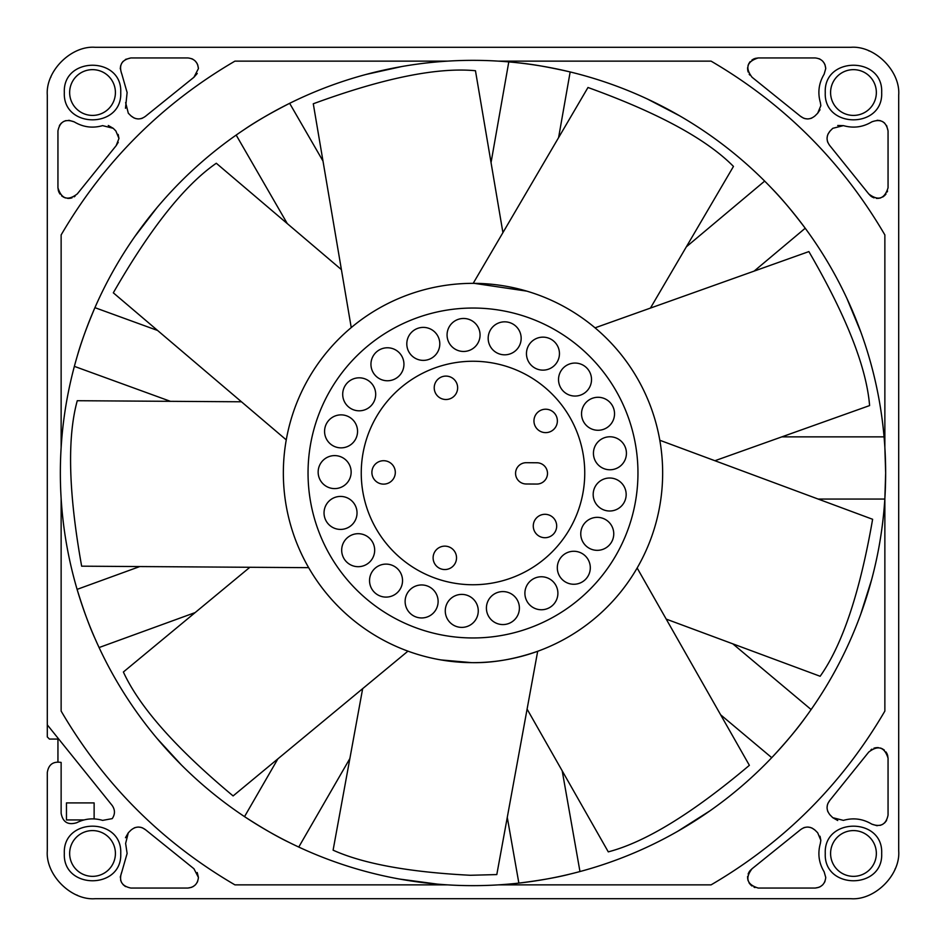 <?xml version="1.0" encoding="UTF-8"?>
<svg xmlns="http://www.w3.org/2000/svg" width="946" height="946" viewBox="0 0 946 946"><rect width="100%" height="100%" fill="white"/><g stroke="black" fill="none" stroke-linecap="round" stroke-linejoin="round"><path stroke-width="1.42" d="M526.733 291.12L474.242 283.351A189.649 189.649 0 0 0 283.351 471.758A189.649 189.649 0 0 0 471.758 662.649C492.641 663.063 514.612 659.279 537.683 651.274L496.804 874.577L470.375 875.275C408.991 872.141 363.229 863.769 333.098 850.17L362.661 688.653M383.686 460.714A11.707 11.707 0 0 1 395.31 472.492A11.707 11.707 0 0 1 383.532 484.127A11.707 11.707 0 0 1 371.896 472.338A11.707 11.707 0 0 1 383.686 460.714M446.004 376.094A11.707 11.707 0 0 1 457.639 387.872A11.707 11.707 0 0 1 445.85 399.508A11.707 11.707 0 0 1 434.226 387.718A11.707 11.707 0 0 1 446.004 376.094M545.736 409.216A11.707 11.707 0 0 1 557.371 421.005A11.707 11.707 0 0 1 545.594 432.629A11.707 11.707 0 0 1 533.958 420.852A11.707 11.707 0 0 1 545.736 409.216M545.062 514.305A11.707 11.707 0 0 1 556.686 526.094A11.707 11.707 0 0 1 544.908 537.718A11.707 11.707 0 0 1 533.272 525.941A11.707 11.707 0 0 1 545.062 514.305M444.892 546.138A11.707 11.707 0 0 1 456.528 557.915A11.707 11.707 0 0 1 444.75 569.551A11.707 11.707 0 0 1 433.114 557.762A11.707 11.707 0 0 1 444.892 546.138M473.733 361.254A111.746 111.746 0 0 1 584.746 473.733A111.746 111.746 0 0 1 472.267 584.746A111.746 111.746 0 0 1 361.254 472.267A111.746 111.746 0 0 1 473.733 361.254M340.643 496.425A16.496 16.496 0 0 1 357.032 513.028A16.496 16.496 0 0 1 340.418 529.417A16.496 16.496 0 0 1 324.04 512.815A16.496 16.496 0 0 1 340.643 496.425M358.286 533.698A16.496 16.496 0 0 1 374.675 550.3A16.496 16.496 0 0 1 358.073 566.689A16.496 16.496 0 0 1 341.683 550.087A16.496 16.496 0 0 1 358.286 533.698M386.145 564.112A16.496 16.496 0 0 1 402.535 580.714A16.496 16.496 0 0 1 385.933 597.103A16.496 16.496 0 0 1 369.543 580.501A16.496 16.496 0 0 1 386.145 564.112M421.727 584.959A16.496 16.496 0 0 1 438.116 601.561A16.496 16.496 0 0 1 421.502 617.951A16.496 16.496 0 0 1 405.125 601.349A16.496 16.496 0 0 1 421.727 584.959M461.873 594.395A16.496 16.496 0 0 1 478.262 610.998A16.496 16.496 0 0 1 461.648 627.387A16.496 16.496 0 0 1 445.27 610.785A16.496 16.496 0 0 1 461.873 594.395M503.012 591.581A16.496 16.496 0 0 1 519.401 608.183A16.496 16.496 0 0 1 502.799 624.573A16.496 16.496 0 0 1 486.41 607.971A16.496 16.496 0 0 1 503.012 591.581M541.502 576.764A16.496 16.496 0 0 1 557.892 593.379A16.496 16.496 0 0 1 541.289 609.756A16.496 16.496 0 0 1 524.9 593.154A16.496 16.496 0 0 1 541.502 576.764M573.915 551.27A16.496 16.496 0 0 1 590.304 567.872A16.496 16.496 0 0 1 573.702 584.261A16.496 16.496 0 0 1 557.312 567.659A16.496 16.496 0 0 1 573.915 551.27M597.364 517.344A16.496 16.496 0 0 1 613.753 533.946A16.496 16.496 0 0 1 597.151 550.336A16.496 16.496 0 0 1 580.761 533.733A16.496 16.496 0 0 1 597.364 517.344M609.78 478.014A16.496 16.496 0 0 1 626.169 494.616A16.496 16.496 0 0 1 609.567 511.006A16.496 16.496 0 0 1 593.177 494.403A16.496 16.496 0 0 1 609.78 478.014M610.052 436.78A16.496 16.496 0 0 1 626.429 453.382A16.496 16.496 0 0 1 609.827 469.772A16.496 16.496 0 0 1 593.438 453.169A16.496 16.496 0 0 1 610.052 436.78M598.144 397.285A16.496 16.496 0 0 1 614.533 413.899A16.496 16.496 0 0 1 597.931 430.276A16.496 16.496 0 0 1 581.542 413.674A16.496 16.496 0 0 1 598.144 397.285M575.144 363.063A16.496 16.496 0 0 1 591.522 379.665A16.496 16.496 0 0 1 574.92 396.055A16.496 16.496 0 0 1 558.53 379.452A16.496 16.496 0 0 1 575.144 363.063M543.063 337.143A16.496 16.496 0 0 1 559.453 353.745A16.496 16.496 0 0 1 542.85 370.134A16.496 16.496 0 0 1 526.461 353.532A16.496 16.496 0 0 1 543.063 337.143M504.774 321.829A16.496 16.496 0 0 1 521.163 338.432A16.496 16.496 0 0 1 504.561 354.821A16.496 16.496 0 0 1 488.171 338.207A16.496 16.496 0 0 1 504.774 321.829M463.67 318.471A16.496 16.496 0 0 1 480.06 335.073A16.496 16.496 0 0 1 463.457 351.463A16.496 16.496 0 0 1 447.068 334.86A16.496 16.496 0 0 1 463.67 318.471M423.406 327.387A16.496 16.496 0 0 1 439.795 343.989A16.496 16.496 0 0 1 423.193 360.379A16.496 16.496 0 0 1 406.804 343.776A16.496 16.496 0 0 1 423.406 327.387M387.553 347.773A16.496 16.496 0 0 1 403.942 364.376A16.496 16.496 0 0 1 387.34 380.765A16.496 16.496 0 0 1 370.95 364.163A16.496 16.496 0 0 1 387.553 347.773M359.303 377.821A16.496 16.496 0 0 1 375.692 394.423A16.496 16.496 0 0 1 359.09 410.812A16.496 16.496 0 0 1 342.7 394.21A16.496 16.496 0 0 1 359.303 377.821M341.175 414.868A16.496 16.496 0 0 1 357.553 431.471A16.496 16.496 0 0 1 340.95 447.86A16.496 16.496 0 0 1 324.573 431.246A16.496 16.496 0 0 1 341.175 414.868M334.754 455.605A16.496 16.496 0 0 1 351.143 472.208A16.496 16.496 0 0 1 334.541 488.597A16.496 16.496 0 0 1 318.152 471.995A16.496 16.496 0 0 1 334.754 455.605M471.924 637.959A164.959 164.959 0 0 1 308.041 471.924A164.959 164.959 0 0 1 474.076 308.041A164.959 164.959 0 0 1 637.959 474.076A164.959 164.959 0 0 1 471.924 637.959M440.907 659.918L471.758 662.649A189.649 189.649 0 0 0 662.649 474.242A189.649 189.649 0 0 0 474.242 283.351M241.466 401.79L77.265 400.714C67.071 437.785 68.526 492.937 81.652 566.181L308.668 567.659M341.411 269.622L216.303 163.256C184.671 185.085 150.343 228.282 113.319 292.822L286.26 439.878M502.917 232.621L475.46 70.725C437.194 67.119 383.13 78.14 313.28 103.776L351.238 327.6M650.434 308.089L733.469 166.425C706.473 139.062 657.967 112.751 587.974 87.493L473.189 283.351M714.928 460.726L869.599 405.574C866.501 367.261 846.256 315.929 808.877 251.589L595.046 327.836M666.221 619.11L820.147 676.272C842.401 644.936 859.89 592.61 872.614 519.283L659.8 440.257M527.099 709.122L608.278 851.861C645.468 842.165 692.496 813.312 749.374 765.326L637.143 567.99M249.862 567.281L123.382 672.003C139.393 706.946 175.968 748.262 233.106 795.929L407.963 651.144M526.142 483.985A10.643 10.643 0 0 1 515.57 473.272A10.643 10.643 0 0 1 526.283 462.7L536.926 462.771A10.643 10.643 0 0 1 547.498 473.485A10.643 10.643 0 0 1 536.784 484.056L526.142 483.985M128.313 832.776L130.974 830.127C135.786 826.177 140.682 826.083 145.66 829.843L193.918 868.724L198.424 877.415C197.761 883.848 194.214 887.395 187.781 888.058L130.903 888.058C121.585 886.13 118.581 880.702 121.868 871.786L127.119 853.469L125.629 843.418L128.313 832.776L125.487 837.718M125.499 59.409L130.903 57.943C121.585 59.87 118.581 65.298 121.868 74.214L127.119 92.531L125.487 108.282M825.267 92.531C823.528 128.916 883.41 128.916 881.672 92.531C883.41 56.145 823.528 56.145 825.267 92.531M830.612 93.678L830.588 92.531A22.881 22.881 0 0 0 853.469 115.412A22.881 22.881 0 0 0 876.351 92.531L876.315 93.879M825.267 853.469C823.528 889.855 883.41 889.855 881.672 853.469C883.41 817.084 823.528 817.084 825.267 853.469M830.612 854.616L830.588 853.469A22.881 22.881 0 0 0 853.469 876.351A22.881 22.881 0 0 0 876.351 853.469L876.315 854.817M64.328 853.469C62.59 889.855 122.472 889.855 120.733 853.469C122.472 817.084 62.59 817.084 64.328 853.469M69.673 854.616L69.649 853.469A22.881 22.881 0 0 0 92.531 876.351A22.881 22.881 0 0 0 115.412 853.469L115.377 854.817M64.328 92.531C62.59 128.916 122.472 128.916 120.733 92.531C122.472 56.145 62.59 56.145 64.328 92.531M69.673 93.678L69.649 92.531A22.881 22.881 0 0 0 92.531 115.412A22.881 22.881 0 0 0 115.412 92.531L115.377 93.879M825.74 68.585L824.132 74.214C818.787 83.165 817.533 92.625 820.371 102.582L820.832 105.68L817.687 113.224L815.026 115.873C810.214 119.823 805.318 119.917 800.34 116.157L752.082 77.276C744.892 67.899 746.938 61.455 758.219 57.943L815.097 57.943C821.53 58.605 825.078 62.152 825.74 68.585L824.995 64.671M824.451 63.512L822.618 61.064M820.17 59.231L819.011 58.687M815.097 888.058L758.219 888.058C746.938 884.545 744.892 878.101 752.082 868.724L800.34 829.843C805.306 826.083 810.214 826.177 815.026 830.127L817.687 832.776L820.832 840.32L820.371 843.418C817.545 853.446 818.798 862.894 824.132 871.786L825.74 877.415C825.078 883.848 821.53 887.395 815.097 888.058L819.011 887.313M820.832 840.32L820.016 836.24M198.424 877.415L197.229 872.519M118.96 138.471L116.157 145.66L77.276 193.918C67.899 201.108 61.455 199.062 57.943 187.781L57.943 130.903C59.87 121.585 65.298 118.581 74.214 121.868C83.165 127.213 92.625 128.467 102.582 125.629L113.224 128.313L115.873 130.974L118.96 138.471L118.155 134.415M130.903 57.943L187.781 57.943C194.214 58.605 197.761 62.152 198.424 68.585L197.679 64.671M197.135 63.512L195.302 61.064M192.854 59.231L191.695 58.687M93.299 115.4L92.531 115.412M93.299 876.339L92.531 876.351M854.238 876.339L853.469 876.351M854.238 115.4L853.469 115.412M498.471 884.865A412.657 412.657 0 0 0 884.865 498.471L885.657 473L884.865 447.529A412.657 412.657 0 0 0 447.529 61.135A412.657 412.657 0 0 0 61.135 498.471A412.657 412.657 0 0 0 498.471 884.865L711.073 884.865C784.21 842.141 842.141 784.21 884.865 711.073L884.865 498.471A412.657 412.657 0 0 0 884.865 447.529L884.865 234.927C842.129 161.801 784.187 103.871 711.073 61.135L498.471 61.135M183.5 767.064L181.951 765.527M181.36 764.936L157.024 738.412M440.245 884.344L438.081 884.167M437.241 884.096L399.259 879.011M712.326 809.161L710.552 810.415M709.855 810.899L677.49 831.428M872.413 576.682L871.857 578.786M871.644 579.602L860.671 614.392M876.327 91.384L876.351 92.531A22.881 22.881 0 0 0 853.469 69.649A22.881 22.881 0 0 0 830.588 92.531L830.623 91.183M852.701 69.661L853.469 69.649M898.7 94.706L898.7 95.191C900.592 71.175 874.837 45.408 850.809 47.3L851.27 47.3M868.617 50.729L869.279 51.001M263.544 47.3L256.082 47.3M289.689 47.3L303.087 47.3M850.809 47.3L95.191 47.3C71.175 45.408 45.408 71.163 47.3 95.191L47.3 724.861L112.125 805.413C115.187 809.8 115.211 814.21 112.219 818.633L102.617 820.383C93.666 817.782 85.01 818.562 76.661 822.736C67.982 825.326 62.814 822.18 61.135 813.276L61.135 762.429C53.13 761.187 48.518 764.569 47.3 772.575L47.3 850.809C45.408 874.825 71.163 900.592 95.191 898.7L850.809 898.7C874.825 900.592 900.592 874.837 898.7 850.809L898.7 95.191M642.913 47.3L656.311 47.3M689.918 47.3L682.456 47.3M47.3 303.087L47.3 289.689M47.3 256.082L47.3 263.544M57.943 761.932L57.943 739.063L49.428 739.063L47.3 736.934L47.3 724.861M47.3 682.456L47.3 689.918M47.3 656.311L47.3 642.913M682.456 898.7L689.918 898.7M656.311 898.7L642.913 898.7M303.087 898.7L289.689 898.7M256.082 898.7L263.544 898.7M898.7 642.913L898.7 656.311M898.7 689.918L898.7 682.456M898.7 263.544L898.7 256.082M898.7 289.689L898.7 303.087M845.618 295.684L846.54 297.659M846.895 298.416L860.86 332.117M644.463 97.663L646.437 98.573M647.206 98.916L679.559 115.767M363.087 75.254L365.18 74.687M365.996 74.462L401.612 66.575M133.138 238.96L134.379 237.174M134.852 236.488L157.06 207.541M648.649 61.135L589.677 61.135M61.135 297.304L61.135 356.323M61.135 447.529L61.135 234.927C103.871 161.813 161.801 103.871 234.927 61.135L447.529 61.135M884.865 648.601L884.865 589.677M297.375 884.865L356.323 884.865M447.529 884.865L234.927 884.865C161.79 842.141 103.859 784.21 61.135 711.073L61.135 498.471M83.993 819.946L66.457 819.946L66.457 802.918L94.127 802.918L94.127 818.917M91.585 779.906L94.032 782.91M198.424 68.585L193.918 77.276L145.66 116.157C140.694 119.917 135.786 119.823 130.974 115.873L128.313 113.224L125.629 102.582M829.843 800.34L868.724 752.082C878.101 744.892 884.545 746.938 888.058 758.219L888.058 815.097C886.13 824.415 880.702 827.419 871.786 824.132C862.835 818.787 853.375 817.533 843.418 820.371L832.776 817.687L830.127 815.026C826.177 810.214 826.083 805.318 829.843 800.34L827.785 803.627M843.418 125.629C853.446 128.455 862.894 127.202 871.786 121.868C880.702 118.581 886.13 121.585 888.058 130.903L888.058 187.781C884.545 199.062 878.101 201.108 868.724 193.918L829.843 145.66C826.083 140.694 826.177 135.786 830.127 130.974L832.776 128.313L843.418 125.629L837.718 125.487M876.327 852.322L876.351 853.469A22.881 22.881 0 0 0 853.469 830.588A22.881 22.881 0 0 0 830.588 853.469L830.623 852.121M852.701 830.6L853.469 830.588M115.388 852.322L115.412 853.469A22.881 22.881 0 0 0 92.531 830.588A22.881 22.881 0 0 0 69.649 853.469L69.685 852.121M91.762 830.6L92.531 830.588M115.388 91.384L115.412 92.531A22.881 22.881 0 0 0 92.531 69.649A22.881 22.881 0 0 0 69.649 92.531L69.685 91.183M91.762 69.661L92.531 69.649M895.271 868.617L894.999 869.279M77.383 895.271L76.721 894.999M50.729 77.383L51.001 76.721M94.73 783.761L91.608 779.882M193.918 77.276L197.229 73.481M130.974 115.873L134.178 118.061M135.384 118.51L138.258 118.96M141.143 118.617L142.373 118.215M123.051 61.395L121.596 63.417M120.639 65.735L120.26 68.857M113.224 128.313L108.282 125.487M116.157 145.66L118.238 142.326M74.214 121.868L68.857 120.26M65.735 120.639L63.429 121.596M61.395 123.051L59.421 125.499M57.943 187.781L58.439 191.009M58.794 191.955L60 194.06M61.644 195.846L62.448 196.472M63.264 196.993L65.369 197.927M67.627 198.376L68.597 198.424M69.602 198.376L71.979 197.868M74.178 196.827L75.018 196.26M145.66 829.843L142.373 827.785M141.143 827.383L138.258 827.041M135.384 827.49L134.178 827.939M121.868 871.786L120.26 877.143M120.639 880.265L121.596 882.571M123.051 884.605L125.499 886.579M187.781 888.058L191.695 887.313M192.854 886.769L195.302 884.936M197.135 882.488L197.679 881.329M815.026 830.127L811.822 827.939M810.616 827.49L807.742 827.041M804.857 827.383L803.627 827.785M752.082 868.724L749.74 870.982M749.173 871.822L748.132 874.021M747.624 876.398L747.577 877.403M747.624 878.373L748.073 880.631M749.007 882.736L749.528 883.552M750.154 884.356L751.94 886M754.045 887.206L754.991 887.561M820.17 886.769L822.618 884.936M824.451 882.488L824.995 881.329M832.776 817.687L837.718 820.513M827.383 804.857L827.041 807.742M827.49 810.616L827.939 811.822M871.786 824.132L877.143 825.74M880.265 825.361L882.571 824.404M884.605 822.949L886.579 820.501M888.058 758.219L887.561 754.991M887.206 754.045L886 751.94M884.356 750.154L883.552 749.528M882.736 749.007L880.631 748.073M878.373 747.624L877.403 747.577M876.398 747.624L874.021 748.132M871.822 749.173L870.982 749.74M830.127 130.974L827.939 134.178M827.49 135.384L827.041 138.258M827.383 141.143L827.785 142.373M868.724 193.918L870.982 196.26M871.822 196.827L874.021 197.868M876.398 198.376L877.403 198.424M878.373 198.376L880.631 197.927M882.736 196.993L883.552 196.472M884.356 195.846L886 194.06M887.206 191.955L887.561 191.009M888.058 130.903L886.591 125.499M884.605 123.051L882.583 121.596M880.265 120.639L877.143 120.26M817.687 113.224L820.016 109.76M800.34 116.157L803.627 118.215M804.857 118.617L807.742 118.96M810.616 118.51L811.822 118.061M758.219 57.943L754.991 58.439M754.045 58.794L751.94 60M750.154 61.644L749.528 62.448M749.007 63.264L748.073 65.369M747.624 67.627L747.577 68.597M747.624 69.602L748.132 71.979M749.173 74.178L749.74 75.018M884.829 499.05L818.124 499.05M884.072 436.863L781.834 436.863M298.759 847.06L349.878 758.526M99.082 647.549L195.148 612.582M74.367 366.362L170.434 401.329M771.735 757.675L720.639 714.798M811.124 709.547L732.807 643.836M772.137 757.261C786.351 741.912 797.265 728.905 804.88 718.227M518.857 883.091L507.281 817.403M579.969 871.55L562.208 770.86M519.437 883.032C540.19 880.419 556.91 877.474 569.61 874.187M244.529 816.623L277.876 758.869M245.002 816.954C262.586 828.282 277.284 836.772 289.133 842.425M77.099 589.37L139.772 566.559M77.265 589.926C83.437 609.91 89.243 625.874 94.683 637.805M94.919 307.663L157.592 330.473M94.683 308.195C86.571 327.47 80.765 343.433 77.265 356.074M289.642 103.315L323 161.08M236.181 135.077L287.288 223.611M289.133 103.575C270.521 113.13 255.81 121.62 245.002 129.046M570.166 71.955L558.589 137.643M508.794 61.904L491.045 162.582M569.61 71.813C549.212 67.178 532.492 64.222 519.437 62.968M805.223 228.234L754.128 271.112M764.675 181.088L686.358 246.811M804.88 227.773C792.24 211.112 781.325 198.092 772.137 188.739"/></g></svg>
